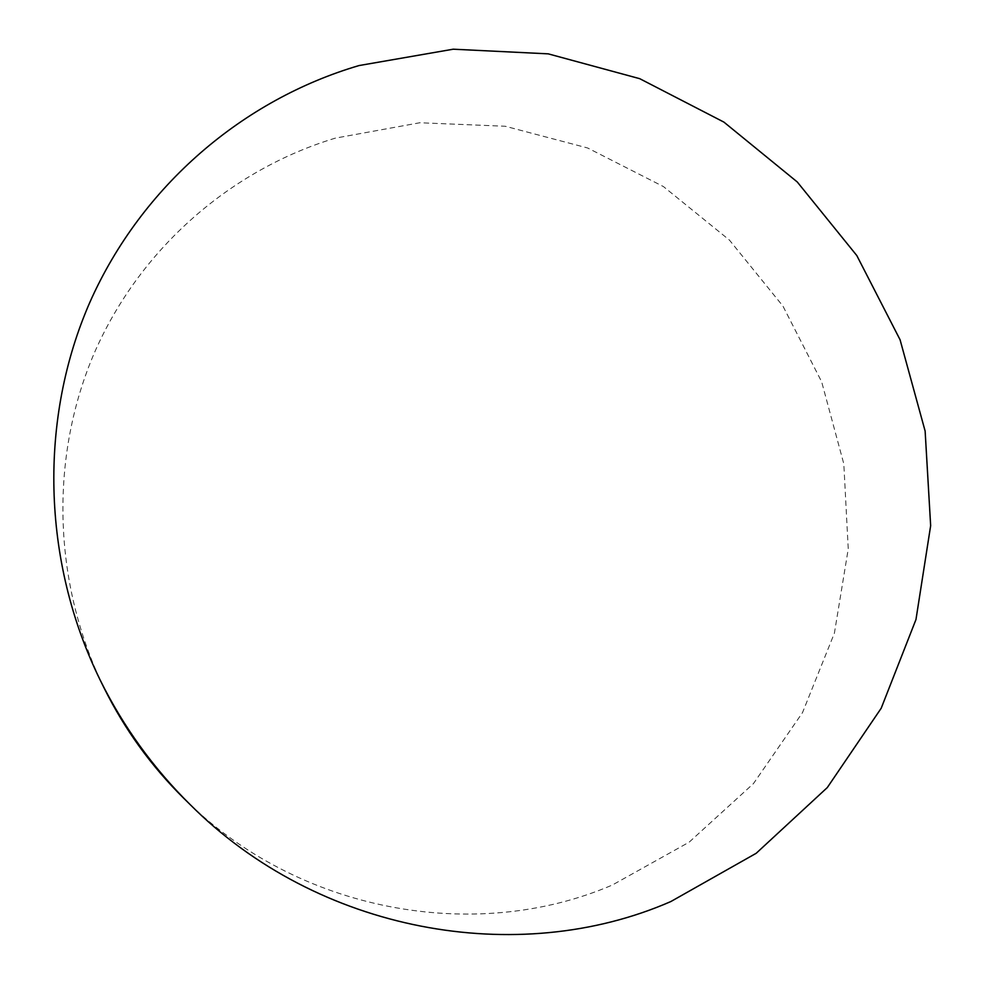 <?xml version="1.0" encoding="UTF-8"?>
<svg xmlns="http://www.w3.org/2000/svg" width="984" height="984" viewBox="0 0 984 984"><rect width="100%" height="100%" fill="white"/><g stroke="black" fill="none" stroke-linecap="round" stroke-linejoin="round"><path stroke-width="0.74" stroke-dasharray="4.92 3.69" d="M183.91 798.442C296.934 911.75 474.657 944.234 612.331 885.034L689.181 842.156L753.473 783.571L802.501 712.637L834.407 633.13L848.245 548.924L843.817 463.907L821.665 381.817L782.969 306.147L729.464 240.121L663.437 186.579L587.62 147.981L505.222 126.247L419.799 122.754L335.261 138.154C231.523 169.568 141.155 247.242 95.104 351.202C49.68 455.297 51.968 581.864 104.242 688.283"/><path stroke-width="1.48" d="M670.805 901.565L756.192 853.288L827.298 787.569L881.209 708.222L915.981 619.489L930.655 525.69L925.132 431.09L900.077 339.775L856.818 255.569L797.274 181.978L723.916 122.114L639.735 78.683L548.211 53.849L453.218 49.2L359.037 65.559C243.38 99.569 142.04 185.398 90.171 301.596C38.991 417.917 41.377 560.363 100.331 680.387C123.394 726.782 153.344 768.196 190.183 804.617C317.697 932.475 517.609 968.428 670.805 901.565M100.331 680.387L104.242 688.283C124.685 729.427 151.241 766.142 183.91 798.442L190.183 804.617"/></g></svg>
